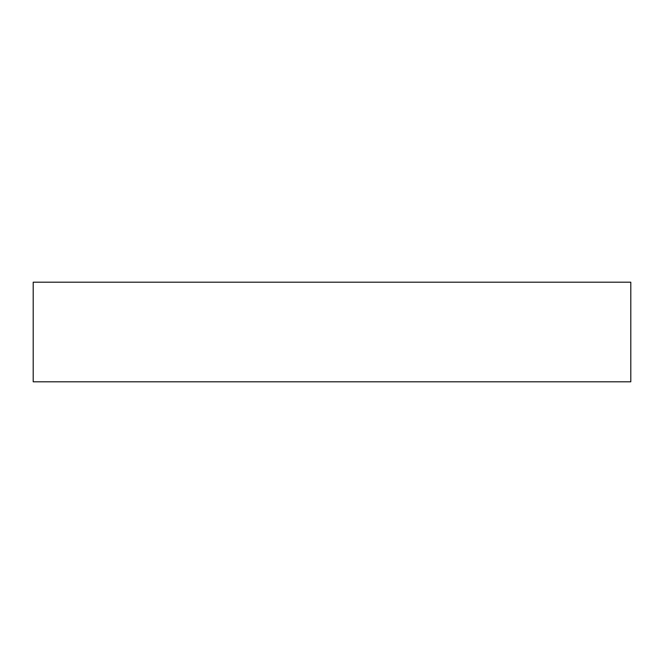 <?xml version="1.0" encoding="UTF-8"?>
<svg xmlns="http://www.w3.org/2000/svg" width="664" height="664" viewBox="0 0 664 664"><rect width="100%" height="100%" fill="white"/><g stroke="black" fill="none" stroke-linecap="round" stroke-linejoin="round"><path stroke-width="0.5" stroke-dasharray="3.32 2.49" d="M33.2 381.8L630.8 381.8L630.8 282.2L33.2 282.2L33.2 381.8"/><path stroke-width="1" d="M33.2 381.8L630.8 381.8L630.8 282.2L33.2 282.2L33.2 381.8"/></g></svg>
